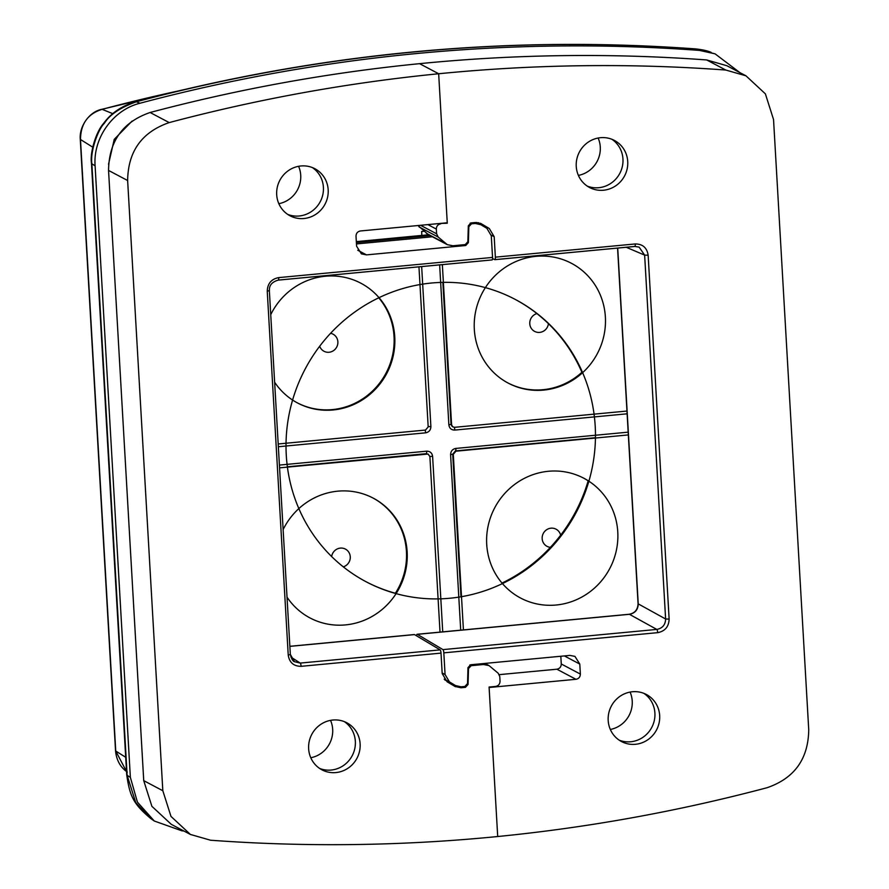 <?xml version="1.0" encoding="UTF-8"?>
<svg xmlns="http://www.w3.org/2000/svg" width="889" height="889" viewBox="0 0 889 889"><rect width="100%" height="100%" fill="white"/><g stroke="black" fill="none" stroke-linecap="round" stroke-linejoin="round"><path stroke-width="1.33" d="M130.361 777.364L127.138 775.341L135.761 802.678L150.852 818.602L154.286 821.014L137.406 802.1L130.361 777.364L95.101 165.821L91.867 163.798C90.045 150.685 98.646 128.527 104.246 123.46C109.525 114.814 120.226 107.591 136.35 101.768A1770.588 1700.279 -62.1 0 1 695.754 48.962L715.067 53.84L699.543 50.417A1771.11 1700.79 117.9 0 0 139.973 103.246C113.07 109.847 92.967 137.884 95.101 165.821M739.881 72.609L715.067 53.84M154.286 821.014L181.934 830.837A1771.11 1700.79 117.9 0 0 183.845 830.982M132.105 121.048L114.248 139.351L108.536 164.254M298.593 166.31A26.614 25.548 -62.1 0 1 278.835 203.681M330.541 720.368A26.614 25.548 -62.1 0 1 310.783 757.739M598.141 138.028A26.614 25.548 -62.1 0 1 578.383 175.4M630.09 692.087A26.614 25.548 -62.1 0 1 610.332 729.458M595.197 426.042A159.653 153.319 117.9 0 0 515.353 299.482A159.653 153.319 117.9 0 0 358.134 309.683A159.653 153.319 117.9 0 0 286.28 455.212A159.653 153.319 117.9 0 0 366.124 581.773A159.653 153.319 117.9 0 0 523.343 571.571A159.653 153.319 117.9 0 0 595.197 426.042M507.841 382.903A67.731 65.041 117.9 0 0 581.906 372.291A159.653 153.319 117.9 0 0 514.998 299.293M365.768 581.584A159.653 153.319 117.9 0 0 395.372 593.252A67.731 65.041 117.9 0 0 406.44 551.469A67.731 65.041 117.9 0 0 372.924 497.973M502.018 583.073A159.653 153.319 117.9 0 0 588.162 480.827A67.731 65.041 117.9 0 0 583.54 478.082M421.897 236.285L421.619 231.507L424.031 231.273M428.165 426.62L430.887 426.576C430.754 430.087 428.998 432.176 425.609 432.832L278.424 446.734M454.279 427.331A2.9 0.689 84.6 0 1 454.812 430.076C451.379 430.065 449.401 428.331 448.867 424.875L439.644 264.889M452.768 454.146L450.59 454.679C450.723 451.168 452.479 449.078 455.868 448.423L628.334 432.143M426.287 453.668L287.369 466.803L426.142 453.679A2.9 0.689 -95.4 0 0 426.22 453.69A2.9 0.689 -95.4 0 0 426.664 451.179C430.098 451.201 432.076 452.934 432.61 456.379L442.733 631.935M450.99 424.253L452.045 426.298L451.001 424.42M442.866 282.369L451.045 424.331L448.867 424.875M452.701 454.046L460.991 596.775M455.346 450.923A2.9 0.689 -95.4 0 0 455.424 450.934A2.9 0.689 -95.4 0 0 455.868 448.423M429.887 456.424L432.61 456.379M425.075 430.098A2.9 0.689 84.6 0 1 425.609 432.832M440.022 632.19L429.887 456.535L428.042 454.046L279.635 467.847M287.103 597.275A67.731 65.041 117.9 0 0 309.972 617.922A67.731 65.041 117.9 0 0 376.669 613.588A67.731 65.041 117.9 0 0 407.151 551.847A67.731 65.041 117.9 0 0 373.28 498.162A67.731 65.041 117.9 0 0 283.191 529.455M343.298 566.849A9.679 9.29 117.9 0 0 345.432 549.102A9.679 9.29 117.9 0 0 331.641 556.536M628.501 434.91L455.935 451.201L453.29 454.323L463.425 629.979M617.777 531.966A67.731 65.041 117.9 0 0 583.906 478.271A67.731 65.041 117.9 0 0 517.198 482.605A67.731 65.041 117.9 0 0 486.716 544.346A67.731 65.041 117.9 0 0 520.587 598.03A67.731 65.041 117.9 0 0 587.285 593.708A67.731 65.041 117.9 0 0 617.777 531.966M560.648 535.2A9.679 9.29 117.9 0 0 542.168 538.656A9.679 9.29 117.9 0 0 550.402 547.335M278.268 443.967L425.542 430.054L428.187 426.931L418.952 266.844M274.712 382.348A67.731 65.041 117.9 0 0 297.582 402.984A67.731 65.041 117.9 0 0 364.279 398.65A67.731 65.041 117.9 0 0 394.76 336.92A67.731 65.041 117.9 0 0 360.89 283.224A67.731 65.041 117.9 0 0 270.801 314.528M297.215 402.795A67.731 65.041 117.9 0 0 363.734 398.161A67.731 65.041 117.9 0 0 394.038 336.542A67.731 65.041 117.9 0 0 378.747 297.804M319.684 346.243A9.679 9.29 117.9 0 0 337.876 341.843A9.679 9.29 117.9 0 0 330.586 333.297M442.355 264.633L451.59 424.72L452.634 426.764L454.557 427.32L627.123 411.029M605.376 317.029A67.731 65.041 117.9 0 0 571.505 263.333A67.731 65.041 117.9 0 0 504.808 267.667A67.731 65.041 117.9 0 0 474.326 329.408A67.731 65.041 117.9 0 0 508.197 383.103A67.731 65.041 117.9 0 0 574.894 378.77A67.731 65.041 117.9 0 0 605.376 317.029M536.923 313.595A9.679 9.29 117.9 0 0 534.611 331.397A9.679 9.29 117.9 0 0 548.446 323.674M414.13 634.635A4.834 1.145 84.6 0 1 414.307 634.546A4.834 1.145 84.6 0 1 414.507 634.602L440.144 649.881A2.9 0.689 84.6 0 1 441.011 653.115L442.189 673.573L447.078 681.763L455.357 686.675M454.912 686.43L460.935 687.775L465.414 687.353L468.059 684.474L468.503 668.561L471.148 665.683L483.494 664.516L489.072 665.605L498.207 673.251L499.774 676.496L500.04 681.196C499.929 684.13 498.462 685.864 495.64 686.419L489.083 687.041L497.707 836.527A1765.887 1695.768 -62.1 0 1 210.582 840.227L190.402 834.449L170.988 816.413L162.82 790.732L127.638 180.523C128.049 151.33 141.907 132.028 169.199 122.593A1765.887 1695.768 -62.1 0 1 438.666 73.754L419.575 63.664A1765.887 1695.768 -62.1 0 1 706.699 59.952L726.88 65.73L745.971 75.821L765.385 93.856L773.541 119.537L808.734 729.758C808.323 758.939 794.466 778.253 767.174 787.687A1765.887 1695.768 -62.1 0 1 497.707 836.527L489.117 687.497L575.961 679.296C578.783 678.751 580.25 677.007 580.361 674.084L579.784 664.072L574.95 656.393L569.871 655.404L470.625 664.772L467.981 667.65L467.536 683.563L464.891 686.441L461.047 686.808L455.579 685.586L449.512 681.963L445.067 674.518L442.155 672.984M476.582 222.461L480.782 224.695L475.315 223.472L471.481 223.828L468.836 226.717L468.392 242.619L465.747 245.508L366.501 254.876L361.423 253.876L356.589 246.209L356.011 236.196C356.122 233.262 357.589 231.529 360.412 230.973L447.256 222.772L438.666 73.754A1765.887 1695.768 -62.1 0 1 725.791 70.042L745.971 75.821M480.782 224.695L486.861 228.306L491.295 235.752L492.55 257.421A2.9 0.689 84.6 0 1 492.106 259.932A2.9 0.689 84.6 0 1 492.006 259.921L486.916 260.399M332.864 720.034A26.614 25.548 117.9 0 0 309.228 741.359A26.614 25.548 117.9 0 0 321.951 769.83A26.614 25.548 117.9 0 0 335.898 772.574A26.614 25.548 117.9 0 0 359.534 751.261A26.614 25.548 117.9 0 0 346.821 722.779A26.614 25.548 117.9 0 0 332.864 720.034M303.949 218.516A26.614 25.548 117.9 0 0 327.585 197.202A26.614 25.548 117.9 0 0 314.873 168.721A26.614 25.548 117.9 0 0 300.927 165.976A26.614 25.548 117.9 0 0 277.279 187.301A26.614 25.548 117.9 0 0 290.003 215.771A26.614 25.548 117.9 0 0 303.949 218.516M312.417 167.599A26.614 25.548 -62.1 0 1 322.485 196.036A26.614 25.548 -62.1 0 1 299.182 215.994A26.614 25.548 -62.1 0 1 287.68 214.382M344.365 721.646A26.614 25.548 -62.1 0 1 354.422 750.094A26.614 25.548 -62.1 0 1 331.119 770.052A26.614 25.548 -62.1 0 1 319.629 768.44M356.456 243.93L432.343 236.763M190.402 834.449L171.31 824.359L151.897 806.323L143.729 780.642L108.547 170.432C108.958 141.24 122.815 121.926 150.108 112.492A1765.887 1695.768 -62.1 0 1 419.575 63.664L438.666 73.754L447.278 223.239L439.988 223.461M441.011 653.115L301.104 666.328A2.9 0.689 -95.4 0 0 300.238 663.083L294.492 661.694L290.325 654.415L269.345 290.547M492.55 258.61L494.817 259.655A2.9 0.689 -95.4 0 0 494.917 259.666A2.9 0.689 -95.4 0 0 495.362 257.154L494.184 236.707L489.294 228.506L481.016 223.595M480.571 223.372L475.437 222.494L470.959 222.917L468.314 225.806L467.87 241.708L465.225 244.597L452.868 245.764L447.289 244.664L438.166 237.03L436.599 233.785L436.321 229.073C436.432 226.15 437.91 224.406 440.733 223.85M444.8 679.896L455.979 685.808L444.778 679.874M495.362 257.154L635.268 243.953C642.691 243.986 646.981 247.742 648.148 255.221L669.128 619.1C668.828 626.712 665.016 631.234 657.682 632.657L443.822 652.848L445.067 674.518M603.498 190.235A26.614 25.548 117.9 0 0 627.145 168.921A26.614 25.548 117.9 0 0 614.421 140.44A26.614 25.548 117.9 0 0 600.475 137.695A26.614 25.548 117.9 0 0 576.839 159.02A26.614 25.548 117.9 0 0 589.551 187.49A26.614 25.548 117.9 0 0 603.498 190.235M632.423 691.753A26.614 25.548 117.9 0 0 608.776 713.078A26.614 25.548 117.9 0 0 621.5 741.548A26.614 25.548 117.9 0 0 635.446 744.293A26.614 25.548 117.9 0 0 659.082 722.979A26.614 25.548 117.9 0 0 646.37 694.498A26.614 25.548 117.9 0 0 632.423 691.753M643.914 693.376A26.614 25.548 -62.1 0 1 653.982 721.812A26.614 25.548 -62.1 0 1 630.679 741.77A26.614 25.548 -62.1 0 1 619.177 740.159M611.965 139.317A26.614 25.548 -62.1 0 1 622.033 167.754A26.614 25.548 -62.1 0 1 598.73 187.712A26.614 25.548 -62.1 0 1 587.229 186.101M499.285 674.64L556.87 669.206C559.692 668.65 561.159 666.917 561.27 663.994L560.826 656.249M447.289 244.664L428.198 234.574L417.997 225.539M634.913 246.431L639.124 247.12L644.636 255.11L665.617 618.988C665.405 624.845 662.461 628.323 656.804 629.423L442.955 649.615L417.319 634.335A4.834 1.145 -95.4 0 0 417.119 634.279A4.834 1.145 -95.4 0 0 416.452 635.757M443.822 652.848A2.9 0.689 -95.4 0 0 442.955 649.615M446.545 222.839L447.278 223.239M428.609 234.785L356.322 241.608M150.852 818.602C133.017 803.723 129.838 795.977 126.716 774.808L126.716 774.808A18.38 2.734 -3.3 0 0 127.138 775.341L91.867 163.798A18.38 2.734 -3.3 0 1 91.456 163.265C89.778 152.297 96.223 131.472 103.635 123.371C111.058 113.114 121.76 105.891 135.717 101.713L135.717 101.713A18.38 3.834 75.1 0 1 136.35 101.768L139.973 103.246M135.717 101.713C320.451 52.818 507.008 35.204 695.398 48.884A18.38 4.723 94.2 0 1 695.754 48.962L699.543 50.417M178.633 90.889A1740.24 1671.142 117.9 0 0 102.113 109.336C87.911 113.714 80.71 123.76 80.488 139.495L92.712 147.163M183.367 89.767L101.779 109.314A9.679 2.022 -104.9 0 1 102.113 109.336L112.825 113.681M115.537 750.761A9.679 1.434 176.7 0 0 115.748 751.038L80.488 139.495A9.679 1.434 176.7 0 1 80.266 139.206L115.537 750.761C116.426 760.151 120.348 767.263 127.305 772.074M126.527 771.508L115.748 751.038L125.705 757.284M421.664 266.589L430.887 426.576M627.278 413.796L454.812 430.076M460.713 630.234L450.59 454.679M279.479 465.08L426.664 451.179M455.501 450.912L595.441 437.699L455.424 450.934L452.768 454.135M301.104 666.328C293.681 666.294 289.381 662.538 288.225 655.06L267.245 291.181C267.533 283.558 271.356 279.035 278.69 277.612L492.55 257.421M290.892 657.049L300.238 663.083L440.144 649.881M289.936 646.359L414.507 634.602M288.225 655.06L290.403 654.515C291.503 658.938 292.87 661.327 294.492 661.694M267.245 291.181L269.423 290.636C269.045 285.413 271.99 281.913 278.246 280.124A2.9 0.689 84.6 0 1 278.157 280.113M278.69 277.612A2.9 0.689 84.6 0 1 278.257 280.124L492.106 259.932M278.335 280.091L486.728 260.421M356.367 242.519L430.065 235.563M475.315 223.472L473.781 222.661M471.481 223.828L470.148 223.128M468.392 242.619L467.792 242.308M465.747 245.508L464.202 244.686M366.501 254.876L357.745 250.242M150.108 112.492L169.199 122.593M108.547 170.432L127.638 180.523M143.729 780.642L162.82 790.732M483.494 664.516L481.96 663.705M471.148 665.683L469.814 664.972M468.059 684.474L467.458 684.152M465.414 687.353L463.869 686.541M460.935 687.775L459.035 686.775M494.184 236.707L491.25 235.152M635.268 243.953A2.9 0.689 84.6 0 1 634.824 246.464A2.9 0.689 84.6 0 1 634.724 246.442L495.006 259.632M648.148 255.221L644.636 255.11L626.2 247.275M669.128 619.1L665.617 618.988L638.235 603.875L617.722 248.075M657.682 632.657A2.9 0.689 -95.4 0 0 656.804 629.423L629.434 614.31C635.09 613.21 638.035 609.732 638.235 603.875A4.834 0.722 -3.3 0 1 638.069 603.698L617.566 248.087M417.119 634.279L629.234 614.255A4.834 1.145 84.6 0 1 629.434 614.31L417.319 634.335M449.512 681.963L444.2 679.163M564.371 655.915L579.784 664.072M561.27 663.994L580.361 674.084M556.87 669.206L575.961 679.296M706.699 59.952L725.791 70.042M436.321 229.073L427.876 224.606M436.599 233.785L420.541 225.295M438.166 237.03L419.075 226.939M445.411 243.375L426.32 233.274M489.294 228.506L478.115 222.606M126.716 774.808L91.456 163.265M695.398 48.884C702.154 49.595 707.4 50.751 711.133 52.351M101.779 109.314C89.2 111.736 79.099 126.594 80.266 139.206M429.998 235.518L356.367 242.475M289.925 646.292L414.307 634.546M484.927 663.416L489.072 665.605M494.917 259.666L634.824 246.464L639.124 247.12M629.234 614.255C634.846 613.177 637.791 609.654 638.069 603.698"/></g></svg>
